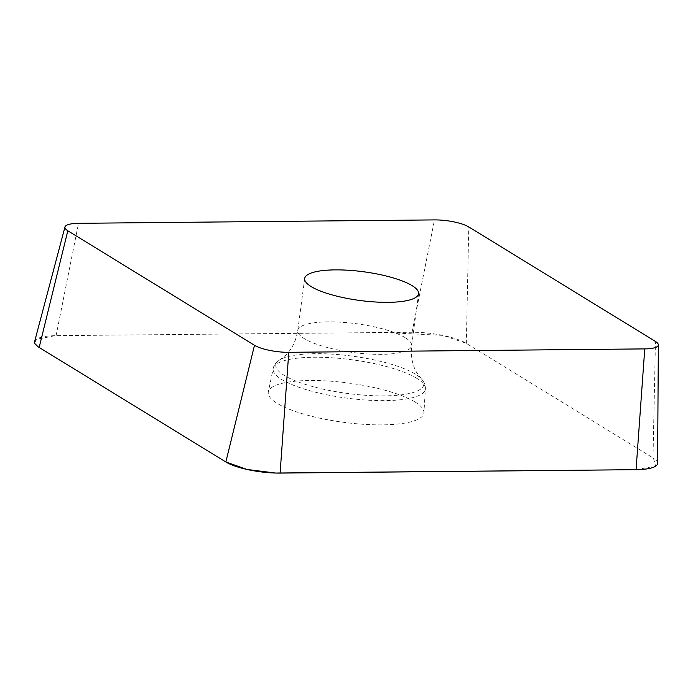 <?xml version="1.0" encoding="UTF-8"?>
<svg xmlns="http://www.w3.org/2000/svg" width="693" height="693" viewBox="0 0 693 693"><rect width="100%" height="100%" fill="white"/><g stroke="black" fill="none" stroke-linecap="round" stroke-linejoin="round"><path stroke-width="0.52" stroke-dasharray="3.46 2.6" d="M657.596 463.262A40.532 10.213 7.6 0 0 652.997 457.891L655.448 341.45M34.65 341.441A40.532 10.213 7.6 0 1 56.09 335.663L412.058 332.259A40.532 10.213 7.6 0 1 466.32 343.364L652.997 457.891M415.038 402.009A78.508 19.785 -172.4 0 1 423.934 412.699A78.508 19.785 -172.4 0 1 343.459 422.288A78.508 19.785 -172.4 0 1 268.321 391.935A78.508 19.785 -172.4 0 1 329.426 381.107A78.508 19.785 -172.4 0 1 415.038 402.009M636.07 469.681L655.613 466.19L653.473 458.186L466.068 343.217L442.697 335.369L385.031 332.51L55.163 335.681L36.235 339.371L34.754 343.122L39.163 347.462M466.32 343.364L468.771 226.932M412.058 332.259L434.485 219.906M56.09 335.663L78.517 223.319M416.684 378.283A76.776 19.352 7.6 0 0 332.961 357.839A76.776 19.352 7.6 0 0 273.207 368.433A76.776 19.352 7.6 0 0 346.691 398.111A76.776 19.352 7.6 0 0 425.381 388.738A76.776 19.352 7.6 0 0 416.684 378.283M415.358 374.151A74.645 18.815 7.6 0 0 344.222 355.162A74.645 18.815 7.6 0 0 279.816 359.858A74.645 18.815 7.6 0 0 347.314 393.425A74.645 18.815 7.6 0 0 421.249 378.724A74.645 18.815 7.6 0 0 415.358 374.151M405.145 337.63A57.441 14.475 7.6 0 0 342.004 322.297A57.441 14.475 7.6 0 0 297.756 330.518A57.441 14.475 7.6 0 0 352.78 352.468A57.441 14.475 7.6 0 0 411.633 345.712A57.441 14.475 7.6 0 0 405.145 337.63M304.695 278.517L297.756 330.518C295.972 341.095 291.831 349.428 285.351 355.518L279.816 359.858C276.048 362.274 273.848 365.133 273.207 368.433L268.321 391.935M418.572 293.711L411.633 345.712C410.585 356.393 412.387 365.514 417.047 373.094L421.249 378.724C424.255 382.051 425.632 385.386 425.381 388.738L423.934 412.699"/><path stroke-width="1.04" d="M225.84 461.98L247.106 469.473L275.537 473.042L636.07 469.681L280.102 473.094A40.532 10.213 7.6 0 1 225.84 461.98L254.496 345.296L67.819 230.769A25.606 6.454 7.6 0 1 64.969 226.966L34.65 341.441A40.532 10.213 7.6 0 0 39.163 347.462L225.84 461.98L39.163 347.462L67.819 230.769M254.496 345.296A25.606 6.454 7.6 0 0 288.782 352.313L644.75 348.9A25.606 6.454 7.6 0 0 658.35 344.845A25.606 6.454 7.6 0 0 655.448 341.45L468.771 226.932A25.606 6.454 7.6 0 0 434.485 219.906L78.517 223.319A25.606 6.454 7.6 0 0 64.969 226.966M644.75 348.9L636.07 469.681A40.532 10.213 7.6 0 0 657.596 463.262L658.35 344.845M412.084 285.629A57.441 14.475 -172.4 0 1 418.572 293.711A57.441 14.475 -172.4 0 1 359.719 300.459A57.441 14.475 -172.4 0 1 304.695 278.517A57.441 14.475 -172.4 0 1 348.943 270.296A57.441 14.475 -172.4 0 1 412.084 285.629M280.102 473.094L288.782 352.313"/></g></svg>
